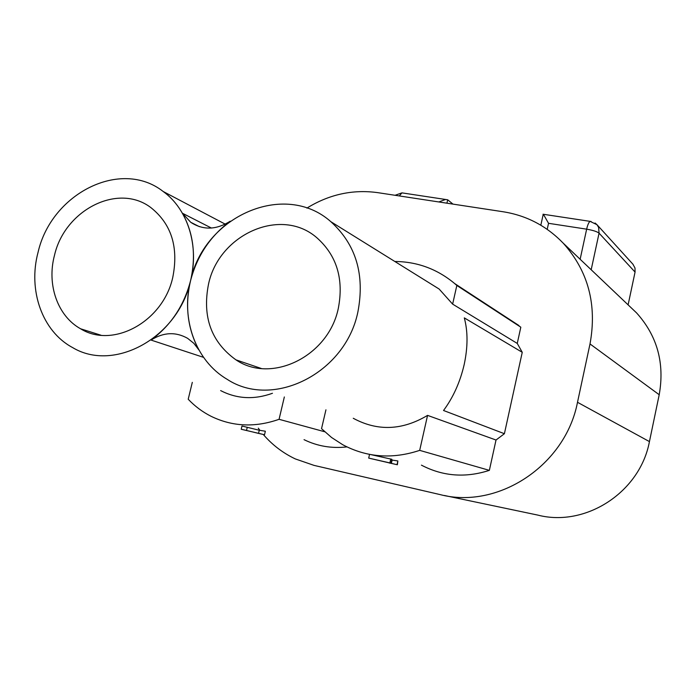 <?xml version="1.0" encoding="UTF-8"?>
<svg xmlns="http://www.w3.org/2000/svg" width="696" height="696" viewBox="0 0 696 696"><rect width="100%" height="100%" fill="white"/><g stroke="black" fill="none" stroke-linecap="round" stroke-linejoin="round"><path stroke-width="1.04" d="M211.419 228.044L182.413 213.228L190.721 222.285C203.049 230.359 216.221 230.002 230.219 221.215C210.201 236.196 196.977 256.041 190.547 280.775C184.771 305.657 187.546 328.703 198.873 349.923L193.88 343.354L187.615 338.326C175.644 331.627 163.456 332.209 151.049 340.074L203.563 357.361M182.413 213.228C193.523 233.264 196.237 255.78 190.547 280.775C184.031 305.648 170.859 325.415 151.049 340.074M306.884 208.104C329.165 194.393 352.741 189.234 377.597 192.627L503.199 211.767C526.55 215.482 546.56 225.948 563.203 243.156C588.242 271.083 597.177 304.674 590.008 343.946L577.497 402.297C565.387 465.589 497.866 509.733 440.107 494.595L314.07 465.398L295.33 458.925C282.967 453.061 272.293 444.927 263.305 434.513M259.939 430.38L258.277 428.153M629.819 306.484L636.596 312.93C657.259 335.898 664.793 363.164 659.208 394.728L649.438 441.595C640.033 492.342 585.51 527.464 537.834 515.101L444.396 495.491M632.873 264.149L634.996 268.012L635.065 272.066L599.065 233.16L591.182 269.752M628.105 304.857L635.065 272.066M452.983 204.111L447.702 199.804L446.928 203.189M438.819 201.953L445.544 199.474L447.702 199.804M543.411 214.29L548.535 223.312L547.213 229.341M54.462 255.423C46.667 284.568 57.551 316.071 80.597 328.79C112.874 348.983 163.073 321.743 172.756 277.46C178.759 247.306 171.486 224.042 150.936 207.652C118.172 182.561 64.702 209.896 54.462 255.423M190.547 280.775C199.413 245.853 187.772 209.165 163.195 191.504C120.869 158.201 51.339 193.479 38.045 252.37C27.849 290.241 42.186 331.366 72.575 347.556C114.092 372.717 178.176 337.603 190.547 280.775C204.05 216.265 284.734 180.464 330.887 221.719C355.995 244.548 364.991 274.624 357.892 311.939C345.451 373.5 272.719 409.474 227.018 379.233C195.637 360.832 180.734 319.046 190.547 280.775M304.048 439.663C317.411 446.214 331.705 448.624 346.939 446.902M220.623 390.587C236.875 398.965 254.153 399.869 272.458 393.284M192.314 382.356L188.207 399.234C194.863 406.255 202.466 411.936 211.019 416.269C232.412 426.7 255.093 427.709 279.07 419.305L324.719 431.764M284.342 396.964L279.07 419.305M259.277 430.25L265.35 431.224L264.515 434.739L241.216 429.258L241.99 426.022L259.277 430.25L258.529 433.39L264.515 434.739M241.216 429.258L246.506 430.459L247.271 427.266M246.506 430.459L258.529 433.39M208.522 284.116C202.101 316.819 211.236 342.067 235.953 359.849C271.466 384.209 328.573 356.335 338.326 308.293C343.954 278.861 336.716 255.275 316.602 237.527C280.81 206.538 218.927 234.308 208.522 284.116M504.4 433.712L443.535 410.492C453.235 397.373 460.117 382.069 464.18 364.574C467.921 347.078 467.964 331.514 464.302 317.881L522.252 352.306L504.4 433.712L496.022 440.02L489.358 470.357C465.476 478.082 442.83 476.342 421.428 465.145M423.533 279.331L439.141 289.04L452.635 304.126L517.258 343.424L522.252 352.306M394.823 261.478C417.269 261.67 437.227 269.03 454.688 283.568L456.837 285.464L452.635 304.126M496.022 440.02L427.561 415.381C402.279 430.45 377.51 431.416 353.264 418.279M325.937 409.822L321.535 428.684L331.566 437.488L342.754 444.744C366.827 457.516 392.466 459.386 419.688 450.364L489.358 470.357M397.86 460.952L392.118 460.091L391.361 463.405L397.016 464.684L397.86 460.952L397.373 464.771M397.016 464.684L368.697 458.098L390.978 463.162L391.857 459.299L371.299 454.705M427.561 415.381L419.688 450.364M456.837 285.464L520.817 327.198L517.258 343.424M501.224 313.974L520.817 327.198M390.978 463.162L389.186 462.788M389.151 462.953L391.361 463.405M389.882 462.892L390.76 459.021M368.697 458.098L369.55 454.384M577.497 402.297L649.438 441.595M590.008 343.946L659.208 394.728M580.142 259.26L586.65 229.167L548.535 223.312M595.045 223.007L596.985 224.704L598.621 227.418L599.065 233.16C597.09 231.594 592.948 230.263 586.65 229.167C587.642 224.878 588.781 222.276 590.069 221.354L591.095 221.467M399.304 195.933L401.949 192.87L403.445 193.096M190.721 222.285L199.439 226.687M563.203 243.156L636.596 312.93M543.019 214.229L590.069 221.354L596.985 224.704L633.151 264.463M395.076 195.289L401.949 192.87L445.544 199.474M543.167 214.594L540.827 225.217M101.007 335.228L80.597 328.79M163.195 191.504L225.252 224.164M261.278 368.48L235.953 359.849M330.887 221.719L439.141 289.04M454.688 283.568L518.912 325.528"/></g></svg>
